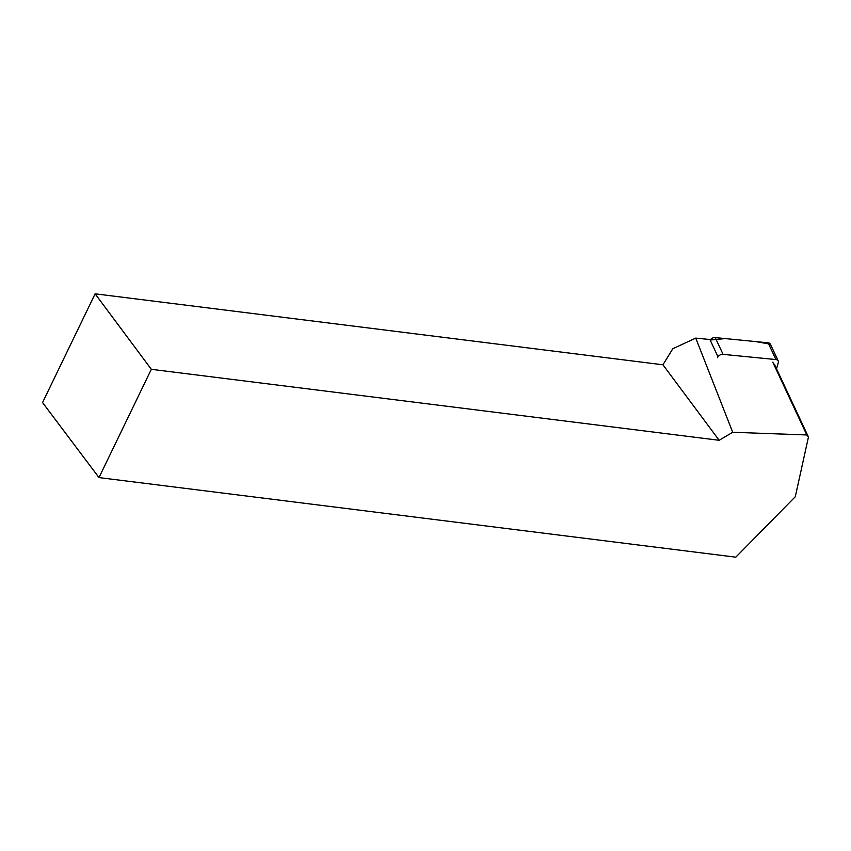 <?xml version="1.0" encoding="UTF-8"?>
<svg xmlns="http://www.w3.org/2000/svg" width="851" height="851" viewBox="0 0 851 851"><rect width="100%" height="100%" fill="white"/><g stroke="black" fill="none" stroke-linecap="round" stroke-linejoin="round"><path stroke-width="1.28" d="M776.538 368.802L778.314 362.558A4.244 2.925 154.9 0 0 778.218 360.941A4.244 2.925 154.9 0 0 775.952 359.569L723.073 354.356A4.244 2.925 154.9 0 0 717.553 357.718M715.234 337.592L768.113 342.815A4.244 2.925 -25.1 0 1 770.389 344.187L755.943 341.613L725.265 338.581L710.149 340.038A4.244 2.925 -25.1 0 1 715.234 337.592L723.073 354.356M719.159 440.286L662.94 364.792L672.822 348.719L695.746 338.113L732.711 432.276L806.812 434.957L808.45 437.042L795.291 496.718L735.796 557.182L98.993 477.592L151.329 369.313L719.159 440.286L732.711 432.276M717.978 356.782L709.904 339.506L695.746 338.113M151.329 369.313L95.121 293.818L42.55 402.566L98.993 477.592M808.45 437.042L774.399 364.239M662.94 364.792L95.121 293.818M772.782 362.186L806.812 434.957M775.952 359.569L768.113 342.815M778.218 360.941L770.389 344.187"/></g></svg>
